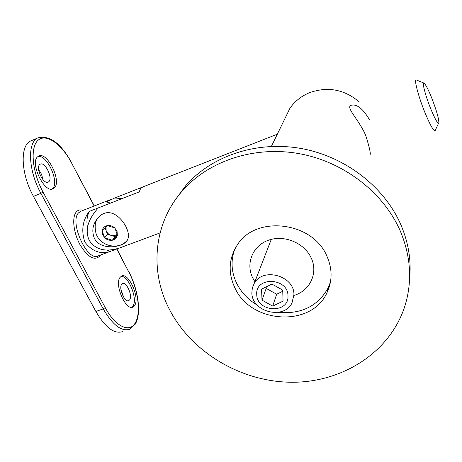 <?xml version="1.0" encoding="UTF-8"?>
<svg xmlns="http://www.w3.org/2000/svg" width="462" height="462" viewBox="0 0 462 462"><rect width="100%" height="100%" fill="white"/><g stroke="black" fill="none" stroke-linecap="round" stroke-linejoin="round"><path stroke-width="0.69" d="M409.557 279.291C411.44 261.117 408.604 243.081 401.051 225.179C384.569 186.769 344.9 156.191 300.635 148.406C256.329 140.685 211.521 156.023 185.822 185.539L175.508 199.572M326.986 256.352C332.345 268.693 332.432 280.625 327.24 292.14C312.208 327.714 250.733 324.001 234.829 287.722C227.922 272.794 228.713 258.587 237.202 245.108C255.457 214.818 312.809 221.442 326.986 256.352M169.681 309.904C149.497 271.708 153.165 223.96 182.259 190.979C208.247 161.157 253.638 145.68 298.567 153.546C343.451 161.469 383.703 192.469 400.427 231.347C411.093 257.184 412.468 282.432 404.55 307.103C389.287 353.02 341.788 382.623 291.591 382.253C241.308 381.878 192.013 352.737 169.681 309.904M254.903 281.722L252.679 277.87C245.507 263.438 252.656 245.72 268.422 240.234C284.084 234.529 304.36 242.873 311.151 257.877C318.439 272.817 310.106 290.65 294.265 295.328M369.421 119.606C362.768 108.356 356.56 103.615 350.797 105.388L349.809 106.531C348.614 110.522 360.291 122.17 365.754 135.58C369.64 147.898 371.015 154.348 369.877 154.932M284.39 119.675L289.992 108.16C294.895 101.201 301.42 96.032 309.575 92.671C327.853 86.261 344.444 89.38 359.355 102.033M234.823 249.058C230.619 260.47 231.237 271.899 236.683 283.339C241.228 292.377 248.065 299.619 257.19 305.07M278.182 312.347C301.27 314.431 317.977 306.191 328.297 287.63L330.486 281.86M430.907 109.211C435.47 120.074 438.126 124.532 438.877 122.586C438.744 118.076 436.267 109.65 431.45 97.297C428.112 89.172 425.658 84.454 424.081 83.154C421.662 81.248 425.485 95.992 430.907 109.211M438.588 123.198L435.1 130.694C433.495 130.971 430.174 125.092 425.138 113.069C418.895 97.932 414.143 80.48 415.985 79.822L423.885 83.068M94.421 238.456C91.407 230.838 92.706 223.851 98.308 217.481C107.952 206.993 119.872 215.194 125.878 226.53C129.141 233.189 129.296 238.207 126.351 241.586C120.715 247.771 100.427 250.306 94.421 238.456M98.192 217.602L98.192 217.602C95.091 221.275 94.375 226.599 96.056 233.57C100.092 246.385 119.034 250.745 127.448 240.009M160.031 232.94L119.774 247.898C105.654 252.333 95.484 249.838 89.253 240.419C85.002 231.012 87.416 220.876 96.489 210.002L95.825 210.747M122.089 198.596L114.703 198.002L141.961 187.312M142.741 186.971L140.575 188.583L139.183 191.915L98.735 207.721M134.696 305.382C140.061 297.736 128.534 271.991 121.523 276.091L119.958 277.5C114.224 284.713 126.034 311.336 132.998 307.011L134.696 305.382M131.809 307.305L133.01 305.965C137.971 298.937 128.344 275.196 120.992 276.403M54.331 187.89C61.983 181.26 47.228 151.155 38.646 156.098L37.693 156.745C29.539 162.832 44.71 193.976 53.17 188.727L54.331 187.89M52.039 189.068L52.576 188.6C59.771 182.438 47.043 154.296 37.988 156.502M131.572 243.514L110.36 251.397C100.728 254.597 92.221 251.495 84.852 242.111C81.064 230.59 82.536 220.357 89.276 211.417L110.585 203.089L106.289 201.958L114.703 198.002M39.709 164.541L40.258 164.16C44.976 161.4 53.142 178.066 48.862 181.653L48.244 182.092C43.561 184.944 35.268 167.96 39.709 164.541M42.972 179.666L41.528 174.261L38.571 169.479M121.61 284.419L122.488 283.616C126.351 281.335 132.727 295.588 129.718 299.74L128.794 300.612C124.948 302.968 118.491 288.444 121.61 284.419M123.649 297.164L120.946 289.426M110.36 251.397L106.866 250.156M87.48 227.269C86.365 221.621 86.966 216.337 89.276 211.417M95.882 311.463L103.228 308.893L40.899 193.353L33.46 196.367L95.882 311.463C105.423 327.702 114.403 334.401 122.817 331.572M33.46 196.367C20.732 173.631 19.785 145.212 30.85 140.916L31.572 140.604M117.238 234.43L114.46 235.66L111.232 235.418C108.755 234.575 107.057 232.975 106.139 230.613L106.052 226.599M102.454 234.425L102.177 230.44C102.835 227.957 104.447 226.368 107.028 225.681L107.357 225.612C110.037 225.208 112.48 225.953 114.692 227.858L117.082 231.422L117.336 235.418C116.661 237.895 115.038 239.466 112.462 240.136L112.139 240.2C109.471 240.592 107.04 239.847 104.845 237.959L102.454 234.425M105.059 227.558L107.421 234.251L115.044 236.59L117.244 234.453M114.692 227.858L107.357 225.612M117.4 235.106L114.957 228.107M112.462 240.136L117.336 235.418M115.044 236.59L112.335 240.257M104.845 237.959L112.139 240.2M107.421 234.251L104.655 237.895M102.119 230.752L104.585 237.716M107.028 225.681L102.177 230.44M287.976 295.876C288.213 277.604 255.163 276.218 256.745 294.427C256.699 312.376 289.131 314.027 287.976 295.876M251.854 292.752L252.368 287.814L254.308 283.27C263.092 266.915 294.513 275.883 293.93 294.692L291.99 302.951C283.876 320.224 251.663 311.931 251.854 292.752M261.994 300.144L272.684 306.115L283.044 301.149L282.721 290.107L271.939 284.078L261.573 289.148L261.994 300.144L266.21 288.398L276.651 294.23L272.684 306.115M266.152 286.908L266.21 288.398M276.651 294.23L282.756 291.279M81.012 211.18L78.604 212.809C68.93 222.078 87.682 262.566 98.383 255.833L109.765 251.599M100.445 255.064L99.832 256.029C94.364 261.122 87.711 257.265 79.88 244.462C73.36 232.415 71.772 216.921 76.369 211.879C78.13 209.933 80.382 209.425 83.131 210.349M94.167 206.017L71.754 163.311C61.937 144.404 46.408 133.068 38.242 140.13C29.92 146.887 31.97 171.777 43.035 192.1L105.232 307.577C115.298 326.698 129.735 333.304 135.297 322.765C141.28 312.947 138.023 289.218 128.69 271.8L116.903 248.966M128.69 271.8L116.742 249.03M43.035 192.1L40.899 193.353C28.188 170.518 27.114 142.065 38.04 137.832L30.85 140.916M135.256 324.168L129.972 329.152C121.662 331.947 112.745 325.196 103.228 308.893L105.232 307.577M94.335 205.954L71.754 163.311M328.297 287.63L327.24 292.14M185.822 185.539L182.259 190.979M271.379 146.419L289.992 108.16M97.187 209.159L96.489 210.002M277.321 134.199L142.186 187.191M127.414 240.078L126.351 241.586M81.006 211.18L112.075 199.001M135.36 323.983C141.695 313.155 138.184 289.327 128.748 271.541M128.465 300.727L128.794 300.612M71.858 163.121C61.024 143.405 49.757 134.973 38.04 137.832M52.749 188.894L53.17 188.727M132.38 307.218L132.998 307.011M254.308 283.27L271.269 239.374"/></g></svg>
